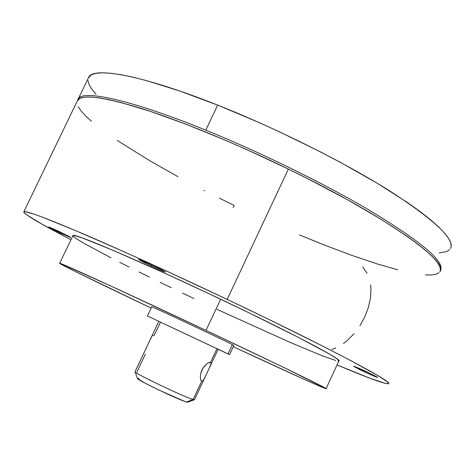 <?xml version="1.0" encoding="UTF-8"?>
<svg xmlns="http://www.w3.org/2000/svg" width="475" height="475" viewBox="0 0 475 475"><rect width="100%" height="100%" fill="white"/><g stroke="black" fill="none" stroke-linecap="round" stroke-linejoin="round"><path stroke-width="0.71" d="M367.098 273.291L362.74 266.944M359.937 325.767L364.806 316.855L368.363 307.545L370.464 298.116L370.975 289.109L370.619 284.828M77.277 100.979L79.919 98.349L84.164 97.215L90.345 97.013L98.491 97.797L108.591 99.596L120.603 102.434L149.975 111.239L185.493 124.017L225.382 140.244L246.276 149.382L288.378 169.064L227.192 299.398C326.331 346.429 394.404 382.69 388.52 383.622C385.332 384.352 368.178 378.112 337.048 364.919L370.007 378.284L385.938 383.551L388.117 383.776L388.55 383.165L387.143 381.674L378.504 375.957L350.544 360.489L322.317 345.913L268.286 319.141L227.192 299.398L288.378 169.064C236.045 143.563 181.076 121.018 142.114 108.686C102.974 96.758 81.468 93.973 77.591 100.326L23.833 211.791C25.353 210.33 44.864 217.568 82.377 233.498C119.854 249.541 174.254 274.253 227.192 299.398L164.006 269.883L124.575 252.005L75.008 230.363L41.272 216.713L33.962 214.083L25.288 211.66L23.827 211.797L24.195 212.782L26.291 214.563L41.895 224.105L70.971 239.709C39.799 223.535 24.088 214.231 23.833 211.791M368.481 372.637L377.583 377.399C376.099 377.103 371.088 374.953 362.544 370.951L362.947 370.072L362.544 370.951L353.418 366.178C354.831 366.451 359.854 368.6 368.481 372.637L376.93 376.907L377.186 377.34L373.516 375.909L360.335 369.894L353.424 366.178L368.481 372.637M152.695 265.359C160.627 269.171 164.825 271.391 165.288 272.021C164.142 271.902 159.505 269.931 151.377 266.113L151.911 264.991L151.377 266.113C143.492 262.331 139.282 260.104 138.759 259.439C139.852 259.54 144.495 261.511 152.695 265.359L164.576 271.433L165.175 271.848L164.861 271.967L160.853 270.412L146.407 263.702L138.759 259.439L152.695 265.359M59.333 231.592L70.68 237.458L60.129 232.887L60.491 232.144L60.129 232.887L48.765 227.014L59.333 231.592L68.667 236.223L70.419 237.221L69.962 237.268L52.321 229.057L49.418 227.181L59.333 231.592M72.889 235.707L74.919 235.648L82.335 237.963L113.353 250.462L162.45 272.175L205.901 292.262L249.387 313.013L298.567 337.476L329.62 354.148L337.001 358.791L338.918 360.881C343.003 360.05 291.798 332.957 220.661 299.232L206.007 330.416L220.661 299.232C141.811 261.719 71.856 231.978 72.948 235.582L59.672 263.298C57.724 261.464 126.914 293.075 206.007 330.416L284.472 367.81L325.618 388.307L323.131 387.653L303.715 379.133L233.273 346.691C283.195 369.978 324.882 388.942 326.058 388.698C329.424 389.458 277.329 364.052 206.007 330.416L109.743 285.505L61.412 263.857L59.909 263.328L60.848 264.118L76.885 272.294L151.163 308.055C100.367 283.943 58.556 263.589 59.672 263.298M233.118 207.587L234.145 205.402L219.302 198.134M204.695 190.76L203.935 190.368M178.06 176.706L150.326 161.072L117.183 140.416M91.384 121.214L85.542 115.835L81.13 110.99L78.262 106.75M288.378 169.064L308.94 179.301L347.546 199.773L381.003 219.254L407.687 236.675L418.154 244.358L426.615 251.257L433.046 257.308L437.457 262.479L439.897 266.76L440.432 270.132L439.903 271.676C449.629 262.271 386.418 216.624 288.378 169.064M439.143 272.614L436.133 274.217L431.52 274.972L425.416 274.912M397.854 269.836L376.901 263.815L351.304 255.182L323.487 244.69L299.547 234.941M326.076 388.657L338.907 360.893L337.921 360.988M335.677 360.507L322.216 355.763L291.448 342.98L216.968 309.362M193.925 298.532L182.489 293.093M171.202 287.678L160.146 282.328M149.399 277.073L139.032 271.961M129.129 267.021L119.759 262.295M111.013 257.824L83.843 243.248L76.059 238.515L72.924 235.897M343.514 343.449L347.16 340.611L353.982 333.8M331.841 349.44L335.807 347.902M88.344 78.019L91.218 74.913L95.647 73.393L102.006 72.806L110.325 73.209L120.585 74.634L132.745 77.122L146.722 80.679L179.574 90.945L217.669 105.106L258.97 122.497L280.06 132.103L321.522 152.422L341.252 162.818L377.298 183.291L407.241 202.374L419.496 211.084L429.792 219.1L438.075 226.349L444.321 232.774L448.554 238.325L450.811 242.992L451.161 246.751L450.532 248.514C455.329 239.548 435.124 220.388 389.922 191.039C344.773 162.587 276.83 128.577 217.669 105.106C142.726 75.234 93.391 66.447 88.706 77.271L78.256 98.942C82.306 89.425 130.999 99.685 205.782 130.144L217.669 105.106L205.782 130.144C128.084 98.497 79.105 88.855 77.817 99.987L78.256 98.942M440.551 265.329C436.121 254.244 411.196 235.172 365.768 208.121C320.904 181.937 259.415 151.917 205.782 130.144C259.415 151.917 320.904 181.937 365.768 208.121C411.196 235.172 436.121 254.244 440.551 265.329L439.458 265.751L440.551 265.329L440.343 270.584L441.115 268.28L440.551 265.329M87.976 80.507L89.015 84.443L91.705 89.039L95.944 94.222M439.179 252.943L446.518 251.596L449.694 249.618M209.79 367.074L218.138 349.256L216.968 348.68L210.591 362.288L211.066 363.351L210.467 365.512L205.723 375.755L203.543 379.97L202.285 381.217L201.709 381.229L193.141 399.517L194.507 399.683L205.016 377.251M158.834 321.349L135.031 371.741C132.852 372.507 184.941 397.421 193.141 399.517L201.709 381.229L200.777 380.018L200.331 377.387L200.652 373.831L201.934 369.972L204.09 366.498L206.643 363.915L209 362.473L210.591 362.288L216.968 348.68L158.834 321.349L218.138 349.256M207.878 363.048L210.591 362.288M202.896 380.784L201.709 381.229L200.777 380.018L200.331 377.387L200.652 373.831L202.92 368.155L206.643 363.915M146.371 347.801L145.665 349.422M149.768 340.599L147.173 346.043M151.371 337.624L150.587 338.996M153.532 335.451L152.843 335.807M187.714 402.177L186.574 401.998L187.696 402.188L194.423 399.754L193.141 399.517L186.574 401.998L184.591 401.345L159.113 390.153L145.617 383.438L137.489 378.605C137.625 380.267 179.77 400.366 186.574 401.998L193.141 399.517C185.28 397.522 135.126 373.629 135.084 371.872L135.048 371.699M147.416 315.976L229.556 354.629L218.108 349.315L229.449 354.57L228.053 353.887L232.382 344.642L228.053 353.887L147.416 315.976L151.745 306.838C149.726 305.288 222.727 339.506 232.382 344.642L233.837 345.479L229.562 354.623M139.015 378.7L137.762 378.397M206.542 373.973L203.543 379.97M210.882 364.307L208.264 370.286M210.971 362.668L211.066 363.351M136.907 372.062L145.386 354.113M154.173 335.51L160.485 322.151M135.084 371.872L137.489 378.605"/></g></svg>
